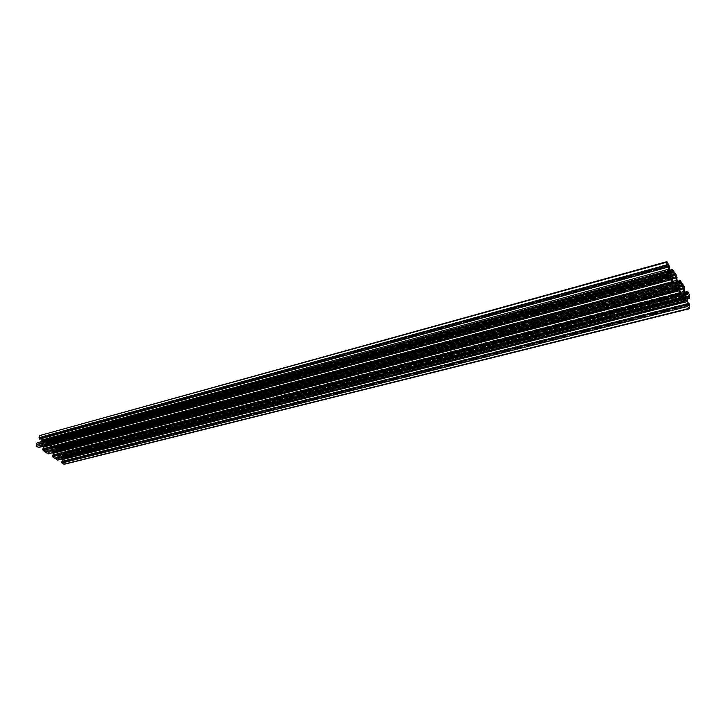 <?xml version="1.0" encoding="UTF-8"?>
<svg xmlns="http://www.w3.org/2000/svg" width="726" height="726" viewBox="0 0 726 726"><rect width="100%" height="100%" fill="white"/><g stroke="black" fill="none" stroke-linecap="round" stroke-linejoin="round"><path stroke-width="0.54" stroke-dasharray="3.63 2.72" d="M56.419 445.791L677.449 281.28L55.43 446.436L56.256 446.989L678.465 282.732M689.646 298.232L66.075 456.908L66.338 455.728L687.386 297.261M689.155 293.495L67.482 453.196L65.712 452.035L685.063 292.161L64.723 452.688L65.54 453.233L686.061 293.613M689.564 305.192L65.394 461.691L64.832 460.284L64.423 461.337L688.747 304.521M62.835 456.826L62.055 457.607L60.512 455.275L61.293 454.494L62.835 456.826M676.541 275.426L52.054 442.86L52.39 444.357L51.473 443.777L676.26 276.642L51.473 443.777M39.676 439.076L40.03 438.077L667.312 265.925M668.728 264.2L42.589 436.48L42.925 437.987L41.99 437.406L668.437 265.417M51.147 449.013L51.927 448.241L53.497 450.583L52.717 451.363L51.147 449.013M48.197 453.85L49.268 453.405L48.361 452.634L676.115 288.667M38.197 442.524L38.006 443.749L667.13 273.638M38.65 447.506L39.739 447.071L38.814 446.29L668.229 277.486M44.041 444.267L42.435 441.898L41.654 442.669L43.261 445.038L44.041 444.267M43.025 446.336L42.099 445.573L668.374 277.695L41.981 445.601L40.42 444.938L39.204 445.365L38.814 446.29M667.149 272.667L40.928 442.306L41.101 441.735M40.874 438.785L40.03 438.077M42.589 436.48L40.211 435.092M670.388 271.225L43.542 441.217L42.172 439.865L41.99 437.406M43.542 441.217L670.525 271.424M674.463 272.54L49.513 441.226L47.018 439.457L46.001 439.811L46.9 440.836L46.464 441.58L45.266 441.998L43.714 441.335M669.69 270.19L42.734 440.646M49.513 441.226L674.563 272.559M674.617 272.604L49.649 441.217M49.731 441.236L51.982 442.76L676.469 275.272M51.337 443.822L676.251 277.268M676.351 277.958L51.183 444.757L51.183 444.267M51.183 444.757L51.655 446.227L676.986 280.163M677.521 281.389L52.208 446.989L51.655 446.227M52.208 446.989L52.934 447.488L678.129 282.251M678.184 282.378L52.934 447.488M52.998 447.561L678.383 282.623M678.991 283.485L53.987 448.187L53.252 447.697M53.987 448.187L679.463 283.848M679.227 283.748L54.768 448.314M55.884 447.906L678.982 283.476M678.628 282.968L56.156 447.615M56.428 445.791L680.189 280.617M682.023 283.249L58.752 447.316L56.51 445.809M58.752 447.316L682.077 283.358M682.168 283.603L58.806 447.379M58.888 447.543L61.392 449.14L61.728 450.628L60.757 450.047L60.539 451.037L61.556 453.26L63.997 454.585L65.54 453.233M67.482 453.196L67.89 454.476L689.7 295.409M67.146 456.563L67.89 454.476M687.35 298.359L63.543 457.171L64.423 455.647L65.567 455.229L66.338 455.728M63.543 457.171L63.18 459.304L64.423 461.337M65.394 461.691L64.705 463.832L689.564 308.133M64.233 464.304L64.705 463.832M62.844 461.182L62.599 462.063L61.71 461.5M684.028 299.902L61.011 458.287L61.982 458.995M61.011 458.287L683.892 299.702L60.957 458.151M57.617 460.093L58.606 459.73L57.726 458.714L58.153 457.97L59.351 457.525L60.848 458.17M52.345 455.284L53.179 455.837L680.071 294.284M680.053 294.266L53.179 455.837M53.316 455.783L679.69 293.749M676.886 290.019L52.571 452.706M52.444 452.616L51.709 452.126L676.432 289.13M676.351 289.002L51.709 452.126M51.646 452.044L676.169 288.757M676.169 287.414L48.742 451.708L676.051 287.786L50.657 451.418L51.392 451.908M50.657 451.418L676.859 287.069M48.742 451.708L49.876 451.3M676.033 288.404L48.46 452.008M42.852 448.977L43.769 449.548L44.014 448.623M40.928 442.306L39.994 443.84L38.814 444.258L38.006 443.749M671.995 275.118L45.13 443.686L48.588 442.07L49.622 442.806L671.986 275.608M45.13 443.686L44.377 446.762L45.575 450.501L46.6 451.236L674.59 286.289M674.209 285.971L46.655 451.218M49.522 450.193L673.882 285.382M672.721 281.416L50.802 446.526L50.067 449.594M50.802 446.526L49.622 442.806M680.852 293.685L60.176 453.759L58.997 449.113L57.935 448.396L681.705 284.628L57.989 448.387M680.017 285.481L57.935 448.396M55.122 449.412L53.842 452.107L679.717 289.075M679.926 290.464L53.842 453.078L53.842 452.107M53.842 453.078L55.031 456.781L681.523 296.026M60.176 453.759L58.915 456.454L56.038 457.507L55.031 456.781M667.149 272.622L41.028 442.252M51.473 451.926L676.205 288.803L51.591 451.908M670.452 271.433L43.596 441.363M678.256 282.586L53.062 447.706M687.295 298.413L63.443 457.226M685.898 293.522L62.391 453.959M677.785 281.761L55.43 446.436M687.368 298.976L66.166 456.926L687.368 298.976M685.398 292.651L64.723 452.688M688.139 303.35L64.759 460.366M677.095 277.377L52.472 444.158M667.285 267.259L39.685 439.058M669.29 266.179L43.006 437.787M676.804 289.647L49.205 453.187M668.936 278.485L39.667 446.853M38.923 445.664L668.165 276.606M668.156 277.223L38.759 446.118M668.292 276.234L39.204 445.365M40.357 444.956L669 275.898L40.42 444.938M41.899 445.582L668.328 277.631M668.165 276.633L41.146 445.083M668.991 278.911L39.667 447.152M667.158 272.295L38.36 442.76M40.556 443.241L667.203 273.902L38.061 443.922M38.451 444.185L667.53 274.364M39.994 443.84L667.602 274.464M38.814 444.258L667.793 274.555L38.85 444.248M40.865 442.379L667.149 272.749M42.153 445.719L668.51 277.886M42.961 446.29L668.827 278.993M668.601 278.013L42.217 445.8M43.832 449.485L672.258 283.204M671.895 282.686L43.996 449.031M672.267 283.222L43.705 449.539M674.254 286.035L46.11 451.136M45.965 451.037L674.136 285.872M673.755 285.009L45.575 450.501M44.377 446.762L672.14 279.374M671.931 277.976L44.377 445.791M676.859 290.064L49.205 453.487M50.811 447.488L673.111 282.75M42.516 436.38L668.655 264.046M667.203 261.968L40.765 435.21M668.483 266.596L42.834 437.969M668.437 265.435L41.854 437.451M41.7 437.896L668.419 266.043M42.172 439.865L669.163 268.974M668.519 266.741L41.7 438.386M43.478 441.145L670.325 271.088M40.556 438.295L667.303 266.469M667.312 265.916L40.166 438.032M667.285 267.168L40.837 438.676M41.001 441.998L667.158 272.232M667.158 272.386L41.001 442.107M670.588 271.47L43.796 441.354M44.54 441.853L671.205 272.35M46.464 441.58L671.477 272.649M671.704 272.722L45.33 441.98M671.232 272.386L46.736 441.29M46.9 440.836L670.869 271.878M670.016 270.644L46.001 440.101M670.706 271.642L46.845 440.664M669.762 270.281L46.001 439.811M672.448 269.5L47.108 439.475M49.377 441L674.318 272.186M674.372 272.295L49.432 441.063M49.096 442.179L672.231 274.383L45.684 443.087M672.067 274.628L49.232 442.27M48.588 442.07L674.009 273.557L48.542 442.089M676.305 277.795L52.308 444.339M62.536 462.045L687.713 305.129M687.703 305.111L62.663 461.999M62.817 461.545L687.331 304.593M684.6 300.882L61.801 458.85M61.075 458.36L684.11 300.019M65.404 461.809L689.591 305.365M63.915 461.137L688.448 304.103M688.756 304.539L64.296 461.391M688.184 303.504L63.643 460.756M63.18 459.304L687.558 301.326M63.471 457.48L687.368 298.776M687.359 299.947L63.171 458.342M687.35 298.631L63.471 457.371M689.01 303.268L64.986 460.393M683.856 299.656L60.757 458.151M60.031 457.67L683.774 298.676M58.153 457.97L683.892 298.377M59.351 457.525L684.591 298.005L59.26 457.552M683.765 298.749L57.88 458.269M57.726 458.714L683.756 299.366M684.509 300.582L58.606 459.44M683.838 299.62L57.781 458.886M684.573 301L58.606 459.73M55.548 457.407L682.013 297.043M681.895 296.88L55.412 457.316M58.915 456.454L681.932 296.925M56.038 457.507L682.358 297.279L56.093 457.489M681.614 296.317L59.459 455.855M54.568 450.011L679.772 286.216M65.794 452.053L687.776 291.516M65.449 453.85L686.587 294.357M686.224 293.839L65.594 453.405M686.814 294.629L65.177 454.149M64.079 454.558L687.068 294.747M62.59 453.95L686.025 293.558M686.615 294.402L63.316 454.44M685.97 293.513L62.509 453.931M685.144 292.288L64.723 452.398M67.209 456.491L689.673 298.141M687.34 298.586L66.002 456.699M687.395 296.979L66.284 455.556M65.912 455.302L687.549 296.426M64.423 455.647L687.622 296.362M688.275 296.008L65.531 455.247M687.386 297.106L63.888 456.246M63.598 457.108L687.377 298.268M62.336 453.823L685.825 293.313M61.556 453.26L685.181 292.342M685.771 293.186L62.273 453.741M684.645 291.135L61.002 452.498M60.539 451.037L684.028 288.957M60.694 450.111L683.928 287.659M683.919 288.267L60.539 450.556M683.928 287.641L60.821 450.066M683.974 288.767L61.646 450.61M684.754 288.358L61.81 450.438M61.392 449.14L684.201 286.425M59.096 447.552L682.313 283.657M684.128 286.28L61.329 449.049M682.258 283.612L59.024 447.525M680.307 285.327L58.47 448.486M58.615 448.577L679.872 285.636M679.763 286.607L58.997 449.113M60.176 452.797L680.471 292.351M678.329 282.577L53.17 447.679M677.53 281.398L55.43 446.145M688.121 303.268L64.832 460.284M686.442 298.667L62.055 457.607M677.585 283.122L51.927 448.241M669.753 271.96L42.435 441.898M671.005 276.642L43.261 445.038M43.769 449.548L672.321 283.249M678.801 287.768L52.717 451.363M49.949 451.273L676.886 287.06M674.617 286.28L46.6 451.236M41.917 437.388L668.465 265.362M668.501 266.66L42.925 437.987M40.093 438.014L667.348 265.852M45.266 441.998L671.731 272.722M676.323 277.849L52.39 444.357M51.401 443.758L676.287 276.588M685.253 294.066L61.293 454.494M62.599 462.063L687.767 305.165M64.36 461.4L688.811 304.575M53.252 455.846L680.117 294.32M63.997 454.585L687.105 294.747M65.567 455.229L688.302 295.999M683.992 288.821L61.728 450.628M60.757 450.047L683.956 287.587M54.695 448.332L679.491 283.839"/><path stroke-width="1.09" d="M678.465 282.732L680.271 282.26L679.5 280.962L680.126 280.572L677.449 281.28L680.189 280.617L684.201 286.425L684.736 288.63L683.992 288.821M686.061 293.613L687.858 293.15L687.105 291.87L687.713 291.471L685.063 292.161L687.713 291.471L689.7 295.409L689.646 298.232L687.34 298.586M679.69 293.749L680.162 293.631L680.117 294.32L679.282 293.368L679.872 295.5L52.599 456.763L679.872 295.5M52.599 456.763L52.263 455.266L679.291 293.34M687.595 306.49L61.955 462.979L687.595 306.49L689.346 308.713L689.564 305.192L688.947 303.114L688.139 303.35M687.531 306.345L686.95 304.23L687.703 305.111M61.955 462.979L61.628 461.482L686.95 304.203M686.805 297.714L686.442 298.667L684.908 295.01L685.271 294.057L686.805 297.714M679.463 283.848L676.986 280.163L676.469 275.272L672.448 269.5L669.762 270.281M666.541 265.171L39.023 437.705L666.513 264.999L667.248 267.359L667.312 265.916M39.023 437.705L39.676 439.076M666.513 264.999L666.586 262.231L667.203 261.968L669.29 266.179L668.483 266.596M679.164 286.824L677.603 283.122L677.231 284.066L678.801 287.768L679.164 286.824M676.051 287.786L676.904 287.051L677.412 287.414L676.051 287.768L676.895 289.973L676.251 290.382L48.097 453.832L676.187 290.336L674.309 287.678L45.82 452.316L48.097 453.832M666.368 272.205L37.099 442.951L666.994 271.923L667.775 274.555M38.197 442.524L666.994 271.923L37.162 442.878M38.641 447.515L668.374 279.211L38.551 447.497L668.365 279.211L669.027 278.82L668.292 276.234L669.572 276.252L668.165 276.633M671.378 275.708L669.771 271.951L669.399 272.885L671.005 276.642L671.378 275.708M668.301 279.165L666.831 277.087L36.781 446.318L36.354 445.002L666.259 275.09L666.831 277.087M38.551 447.497L36.781 446.318M668.328 277.631L670.189 277.132L669.572 276.252M678.148 288.304L676.351 289.002M676.432 289.13L678.22 288.512M678.284 288.639L678.883 289.502L676.886 290.019M679.418 290.727L680.053 292.932L53.47 454.848L52.998 453.378L679.418 290.727L678.883 289.502M680.162 293.631L680.053 292.932M679.935 295.654L681.787 298.268L54.922 458.36L681.787 298.268M681.841 298.313L55.14 458.36L57.608 460.102L683.974 301.326L681.932 298.322M684.11 300.019L685.943 299.548L684.609 297.996L683.765 298.749L684.573 301L683.983 301.326L57.608 460.102M685.943 299.548L686.542 300.392L684.6 300.882M61.982 458.995L62.345 459.612L687.068 301.599L686.542 300.392M687.068 301.599L687.694 303.786L62.844 461.182M687.331 304.593L687.694 303.786M687.803 304.475L687.794 305.083M688.747 304.521L688.847 303.169M688.838 304.503L687.558 301.326L687.295 298.413L687.622 296.362L688.302 295.999L688.847 296.607L687.395 296.979M687.386 297.261L688.847 296.607M688.92 296.87L688.91 298.186M687.858 293.15L686.224 293.839M686.587 294.357L687.921 294.012L687.93 293.404M687.921 294.012L686.814 294.629M687.068 294.747L687.812 294.375M687.159 294.729L684.645 291.135L683.928 287.659L684.736 288.63M680.271 282.26L678.628 282.968M678.982 283.476L680.335 283.122L680.344 282.514M680.335 283.122L679.227 283.748M679.536 283.83L680.208 283.494M668.437 265.417L670.452 271.433L671.731 272.722L672.457 272.386L671.768 269.736M668.519 265.398L669.218 266.397M667.303 266.469L667.394 265.888M667.72 266.351L667.993 266.977L667.285 267.168M41.101 441.735L41.309 440.165L668.637 269.21L667.993 266.977M668.637 269.21L668.846 270.607L41.309 441.136M667.158 272.232L668.818 271.787L668.846 270.607M668.818 271.787L667.158 272.386M667.149 272.749L668.837 271.932M668.8 272.295L668.773 273.475L667.203 273.902M667.602 274.464L668.773 273.475M668.519 274.219L667.811 274.546M666.332 272.304L666.259 275.09M670.189 277.132L668.365 277.686L670.252 277.178M670.325 277.169L672.258 281.86L672.321 283.249L671.505 282.178L672.058 284.429L674.164 287.315L45.684 452.089L674.164 287.315M676.169 288.757L678.02 288.267L677.412 287.414M674.59 286.289L671.931 277.976L672.249 274.374L674.381 273.811L672.249 274.374M671.986 275.608L674.871 274.836L674.381 273.811M674.871 274.836L676.469 280.418L672.721 281.416M673.882 285.382L676.623 284.665L676.469 280.418M676.623 284.665L676.378 285.409L674.209 285.971M674.645 286.271L676.378 285.409M679.872 285.636L682.195 285.028L681.732 284.619L679.772 286.216L679.926 290.464L681.895 296.88L682.358 297.279L684.083 296.371L684.364 292.778L680.852 293.685M682.195 285.028L684.364 292.778M41.309 440.165L40.874 438.785M39.023 437.587L39.748 435.555L666.586 262.231M666.795 261.687L39.748 435.555M62.028 463.07L64.233 464.304L689.346 308.713M62.345 459.612L62.817 461.064M54.922 458.36L52.662 456.863M52.571 452.706L52.998 453.378M45.684 452.089L43.179 450.565L42.77 448.958L671.468 282.251M44.014 448.623L43.025 446.336M37.099 442.951L36.354 445.002M668.891 272.15L667.149 272.622M679.59 281.28L677.785 281.761M689.056 298.549L687.368 298.976L689.056 298.549M687.195 292.188L685.398 292.651M679.309 293.54L52.181 455.465M686.968 304.403L61.547 461.682M668.827 272.214L667.149 272.667M668.51 277.886L670.397 277.386M668.827 278.993L671.069 278.394M670.452 277.514L668.601 278.013M671.623 279.628L43.524 447.071M43.996 448.55L672.258 281.86M672.367 282.559L671.895 282.686M671.496 282.45L42.689 449.158M43.106 450.465L672.058 284.429M45.466 452.08L674.018 287.26M672.131 284.583L43.179 450.565M674.073 287.305L45.538 452.107M676.242 290.382L48.197 453.85M673.111 282.75L676.677 281.806M667.112 267.15L39.44 439.021M671.477 272.649L672.457 272.386M672.585 272.023L671.232 272.386M670.869 271.878L672.603 271.406M671.831 270.154L670.016 270.644M672.521 271.152L670.706 271.642M674.49 273.974L672.067 274.628M677.022 277.604L676.305 277.795M688.983 308.459L63.734 464.204M685.888 299.43L684.028 299.902M685.689 299.185L683.856 299.656M683.774 298.676L685.099 298.341M683.919 301.281L57.517 460.084M55.276 458.596L682.077 298.676M682.023 298.567L55.221 458.523M681.932 296.925L684.083 296.371M684.319 295.627L681.614 296.317M687.132 291.779L685.144 292.288M687.549 296.426L688.547 296.172M684.682 288.585L683.974 288.767M682.086 284.864L680.307 285.327M682.567 285.872L679.763 286.607M680.471 292.351L684.155 291.398M679.527 280.871L677.53 281.398M688.883 303.078L688.121 303.268M667.248 267.359L39.603 439.139M671.505 282.178L42.77 448.958M669.281 266.442L668.501 266.66M677.086 277.65L676.323 277.849M686.987 304.13L61.628 461.482M679.318 293.268L52.263 455.266"/></g></svg>
